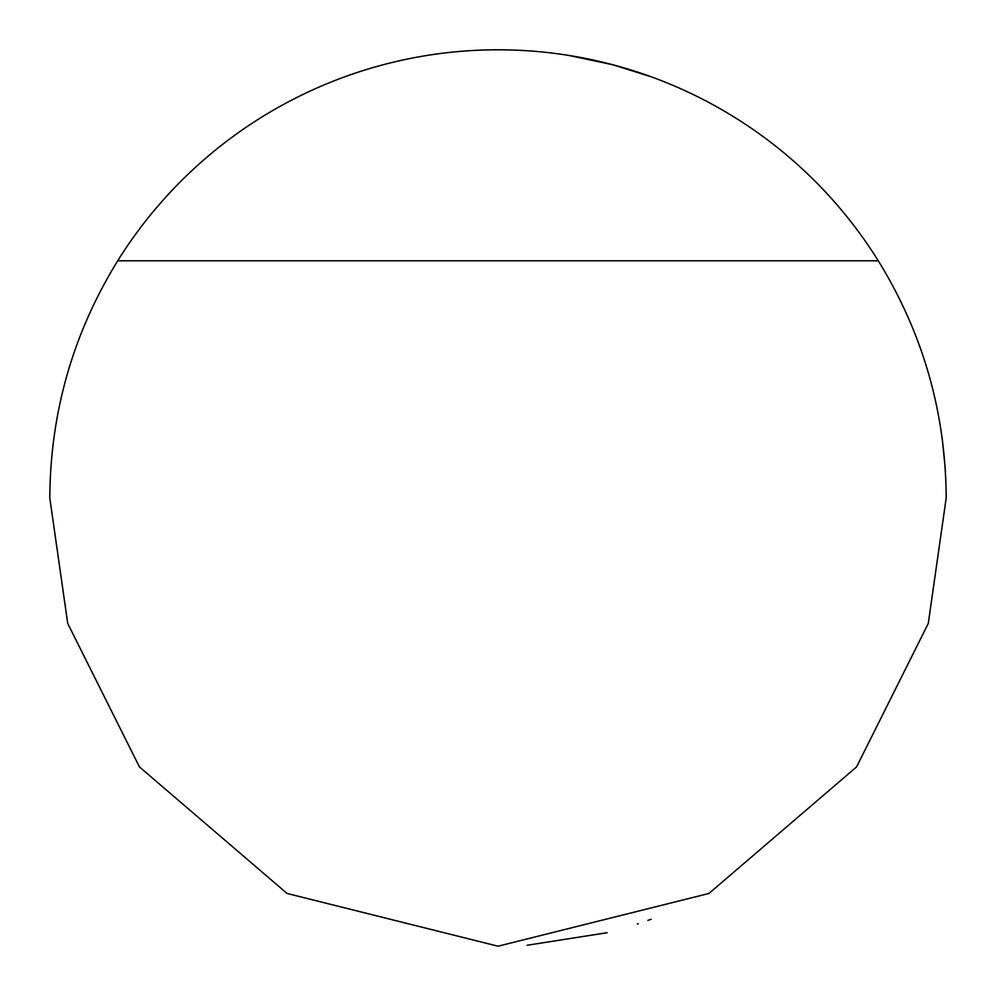<?xml version="1.0" encoding="UTF-8"?>
<svg xmlns="http://www.w3.org/2000/svg" width="996" height="996" viewBox="0 0 996 996"><rect width="100%" height="100%" fill="white"/><g stroke="black" fill="none" stroke-linecap="round" stroke-linejoin="round"><path stroke-width="1.49" d="M637.353 923.989L638.237 923.703M647.898 920.391L651.135 919.233M651.135 76.767L612.64 64.715L568.828 55.427M49.8 498L67.728 623.496L139.44 766.92L287.085 893.474L498 946.2L708.915 893.474L856.56 766.92L928.272 623.496L946.2 498C945.69 412.593 923.055 333.523 878.285 260.79L117.715 260.79C72.945 333.523 50.31 412.593 49.8 498M878.285 260.79A448.2 448.2 0 0 0 117.715 260.79M607.124 932.717L527.233 945.241M942.179 438.103L945.204 468.12"/></g></svg>
